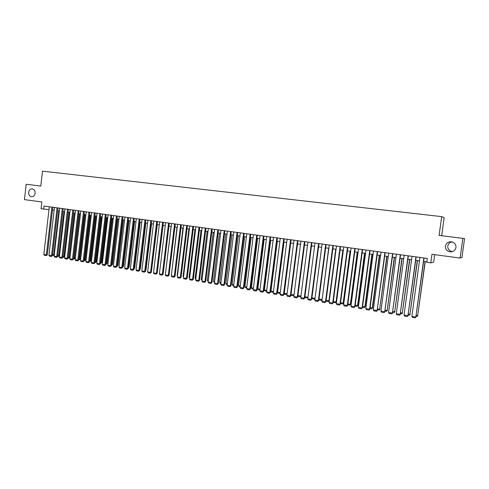 <?xml version="1.0" encoding="UTF-8"?>
<svg xmlns="http://www.w3.org/2000/svg" width="489" height="489" viewBox="0 0 489 489"><rect width="100%" height="100%" fill="white"/><g stroke="black" fill="none" stroke-linecap="round" stroke-linejoin="round"><path stroke-width="0.73" d="M35.135 193.21C34.676 195.545 33.472 196.725 31.51 196.755C29.529 196.291 28.576 194.836 28.643 192.373C29.102 190.025 30.324 188.846 32.298 188.833C34.261 189.304 35.208 190.765 35.135 193.21M452.392 251.627C449.226 251.016 447.679 249.176 447.759 246.108C448.23 243.797 449.678 242.403 452.105 241.927M455.974 247.495C455.29 250.374 453.401 251.835 450.302 251.866C446.97 251.267 445.338 249.353 445.418 246.132C446.121 243.192 448.058 241.737 451.231 241.768C454.477 242.422 456.06 244.329 455.974 247.495M441.689 235.71L444.159 217.684L441.683 216.627L42.5 171.144L40.795 186.064L26.192 184.255L24.45 199.628L41.846 201.963L41.064 208.797L48.973 209.567M441.683 216.627L439.11 235.386L464.55 238.595L461.916 257.599L460.1 258.064L431.976 254.292L430.803 262.844L433.67 262.208L434.703 254.659M462.832 238.326L460.1 258.064M430.803 262.844L426.775 262.281L427.3 258.406L43.992 206.04L43.637 209.151M52.482 210.038L54.145 210.264M57.659 210.753L59.34 210.985M62.867 211.474L64.572 211.706M68.112 212.195L69.841 212.44M73.387 212.929L75.147 213.173M78.705 213.662L80.489 213.913M84.059 214.408L85.868 214.659M89.444 215.154L91.284 215.404M94.872 215.906L96.736 216.162M100.331 216.658L102.225 216.92M105.832 217.422L107.757 217.684M111.376 218.186L113.326 218.461M116.95 218.962L118.931 219.237M122.568 219.738L124.579 220.013M128.222 220.521L130.263 220.802M133.919 221.309L135.985 221.596M139.658 222.104L141.755 222.397M145.435 222.905L147.562 223.198M151.254 223.711L153.412 224.011M157.11 224.518L159.304 224.824M163.014 225.337L165.233 225.643M168.962 226.162L171.211 226.474M174.946 226.988L177.232 227.306M180.979 227.825L183.296 228.143M187.055 228.669L189.402 228.993M193.173 229.512L195.557 229.842M199.335 230.368L201.755 230.704M205.545 231.224L207.996 231.566M211.798 232.092L214.286 232.434M218.1 232.966L220.625 233.314M224.451 233.846L227.006 234.2M230.845 234.732L233.442 235.087M237.287 235.619L239.922 235.985M243.785 236.523L246.45 236.89M250.325 237.428L253.033 237.801M256.914 238.339L259.659 238.718M263.559 239.255L266.34 239.641M270.246 240.185L273.07 240.576M276.994 241.12L279.855 241.517M283.785 242.061L286.688 242.458M290.637 243.009L293.577 243.412M297.538 243.962L300.521 244.378M304.494 244.928L307.52 245.344M311.499 245.894L314.568 246.322M318.565 246.872L321.676 247.306M325.686 247.862L328.84 248.296M332.862 248.852L336.059 249.298M340.093 249.855L343.339 250.307M347.386 250.863L350.674 251.322M354.733 251.884L358.07 252.342M362.141 252.905L365.527 253.375M369.611 253.944L373.04 254.414M377.141 254.983L380.619 255.466M384.733 256.034L388.26 256.523M392.38 257.092L395.962 257.587M400.1 258.161L403.725 258.663M407.875 259.237L411.555 259.751M415.717 260.325L419.446 260.839M423.627 261.419L426.83 261.866M423.89 257.941L415.833 317.019L424.097 257.966M419.917 257.397L411.885 316.359L415.833 317.019L415.173 317.856L412.416 317.392L411.885 316.359M416.066 316.841L415.173 317.856M425.051 261.615L417.679 315.601L425.247 261.646M416.267 315.362L417.679 315.601L417.031 316.426L416.145 316.273M417.906 315.429L417.031 316.426M415.962 256.859L407.96 315.698L416.188 256.89M412.019 256.315L404.048 315.038L407.96 315.698L407.313 316.53L404.58 316.071L404.048 315.038M408.211 315.521L407.313 316.53M408.095 255.784L400.155 314.384L408.339 255.814M404.189 255.246L396.273 313.73L400.155 314.384L399.519 315.216L396.805 314.757L396.273 313.73M400.424 314.213L399.519 315.216M400.295 254.714L392.41 313.082L400.558 254.751M396.42 254.188L388.566 312.434L392.41 313.082L391.787 313.914L389.097 313.461L388.566 312.434M392.704 312.911L391.787 313.914M392.557 253.657L384.733 311.793L392.838 253.699M388.712 253.137L380.919 311.151L384.733 311.793L384.122 312.618L381.451 312.171L380.919 311.151M385.039 311.627L384.122 312.618M417.27 260.539L409.959 314.311L417.49 260.57M408.413 314.048L409.959 314.311L409.324 315.13L408.291 314.959M410.198 314.14L409.324 315.13M409.562 259.47L402.294 313.027L409.794 259.506M400.625 312.746L402.294 313.027L401.671 313.846L400.503 313.651M402.557 312.862L401.671 313.846M401.909 258.412L394.696 311.756L402.16 258.449M392.899 311.456L394.696 311.756L394.085 312.575L392.777 312.355M394.978 311.597L394.085 312.575M394.317 257.361L387.16 310.497L394.586 257.397M385.234 310.173L387.16 310.497L386.554 311.31L385.118 311.065M387.459 310.338L386.554 311.31M384.886 252.611L377.117 310.509L385.185 252.654M381.072 252.092L373.333 309.873L377.117 310.509L376.518 311.334L373.871 310.888L373.333 309.873M377.441 310.35L376.518 311.334M386.787 256.322L379.684 309.244L387.08 256.358M377.636 308.901L379.684 309.244L379.091 310.057L377.52 309.794M379.996 309.091L379.091 310.057M377.276 251.572L369.562 309.237L369.904 309.079L377.594 251.615M373.492 251.053L365.809 308.608L369.562 309.237L368.975 310.063L366.347 309.623L365.809 308.608M369.904 309.079L368.975 310.063M379.317 255.289L372.263 308.003L372.594 307.85L379.623 255.325M370.1 307.642L372.263 308.003L371.683 308.816L369.977 308.528M372.594 307.85L371.683 308.816M369.721 250.539L362.068 307.978L362.428 307.825L370.057 250.588M365.974 250.026L358.345 307.349L362.068 307.978L361.487 308.803L358.883 308.363L358.345 307.349M362.428 307.825L361.487 308.803M371.909 254.262L364.904 306.768L365.252 306.621L372.233 254.304M362.618 306.389L364.904 306.768L364.336 307.581L362.502 307.275M365.252 306.621L364.336 307.581M362.233 249.518L354.635 306.725L355.014 306.579L362.587 249.567M358.51 249.011L350.943 306.108L354.635 306.725L354.067 307.55L351.481 307.11L350.943 306.108M355.014 306.579L354.067 307.55M364.562 253.241L357.6 305.552L357.966 305.405L364.898 253.29M355.203 305.148L357.6 305.552L357.043 306.358L355.087 306.028M357.966 305.405L357.043 306.358M354.806 248.504L347.263 305.484L347.655 305.338L355.173 248.553M351.114 247.996L343.596 304.867L347.263 305.484L346.701 306.303L344.14 305.876L343.596 304.867M347.655 305.338L346.701 306.303M357.263 252.232L350.356 304.335L350.735 304.195L357.618 252.281M347.844 303.913L350.356 304.335L349.806 305.142L347.728 304.794M350.735 304.195L349.806 305.142M347.434 247.495L339.947 304.256L340.356 304.115L347.826 247.55M343.773 246.994L336.31 303.645L339.947 304.256L339.397 305.075L336.854 304.647L336.31 303.645M340.356 304.115L339.397 305.075M350.032 251.23L343.168 303.137L343.565 302.997L350.399 251.285M340.546 302.697L343.168 303.137L342.63 303.938L340.43 303.571M343.565 302.997L342.63 303.938M340.13 246.499L332.691 303.033L333.113 302.899L340.527 246.554M336.493 245.998L329.085 302.428L332.691 303.033L332.153 303.852L329.629 303.424L329.085 302.428M333.113 302.899L332.153 303.852M342.85 250.234L336.041 301.939L336.45 301.805L343.235 250.289M333.302 301.481L336.041 301.939L335.509 302.74L333.186 302.355M336.45 301.805L335.509 302.74M332.875 245.509L325.491 301.823L325.931 301.689L333.29 245.564M329.268 245.013L321.909 301.224L325.491 301.823L324.959 302.636L322.459 302.214L321.909 301.224M325.931 301.689L324.959 302.636M335.729 249.249L328.963 300.759L329.317 300.649M326.114 300.283L328.963 300.759L328.437 301.554L326.004 301.145M329.305 300.717L328.437 301.554M325.68 244.524L318.345 300.625L318.804 300.49L326.114 244.579M322.104 244.035L314.794 300.026L318.345 300.625L317.826 301.432L315.344 301.016L314.794 300.026M318.804 300.49L317.826 301.432M328.657 248.271L322.135 299.525M318.987 299.091L321.939 299.58L321.426 300.38L318.895 299.8M322.098 299.769L321.426 300.38M318.541 243.546L311.261 299.433L311.731 299.299L318.993 243.608M314.995 243.064L307.734 298.84L311.261 299.433L310.747 300.24L308.284 299.824L307.734 298.84M311.731 299.299L310.747 300.24M321.646 247.3L315.008 298.406M311.915 297.905L314.971 298.418L314.47 299.213L311.841 298.443M314.953 298.822L314.47 299.213M311.456 242.581L304.225 298.247L304.714 298.119L311.921 242.642M307.942 242.098L300.735 297.66L304.225 298.247L303.73 299.054L301.285 298.645L300.735 297.66M304.714 298.119L303.73 299.054M304.898 296.731L307.942 297.239M307.862 297.88L305.16 297.648L304.849 297.092M307.911 297.495L307.563 298.052M304.433 241.621L297.251 297.074L297.752 296.951L304.91 241.688M300.937 241.144L293.785 296.493L297.251 297.074L296.762 297.88L294.335 297.471L293.785 296.493M297.752 296.951L296.762 297.88M297.929 295.564L300.937 296.071M300.833 296.872L298.327 296.505L297.905 295.759M297.459 240.667L290.332 295.906L290.845 295.79L297.954 240.735M293.993 240.197L286.89 295.332L290.332 295.906L289.849 296.713L287.44 296.31L286.89 295.332M290.845 295.79L289.849 296.713M291.022 294.409L293.987 294.904M293.877 295.759L291.542 295.368L291.022 294.433M290.539 239.72L283.461 294.751L283.987 294.635L291.047 239.793M287.104 239.255L280.044 294.176L283.461 294.751L282.99 295.558L280.6 295.154L280.044 294.176M283.987 294.635L282.99 295.558M287.092 293.755L284.274 293.278L290.741 243.021M286.982 294.598L284.812 294.237L284.274 293.278M283.675 238.785L276.646 293.608L277.19 293.492L284.201 238.858M280.264 238.32L273.253 293.039L276.646 293.608L276.181 294.409L273.809 294.005L273.253 293.039M277.19 293.492L276.181 294.409M280.246 292.605L277.593 292.159L284.017 242.092M280.136 293.449L278.131 293.113L277.593 292.159M276.866 237.856L269.879 292.471L270.435 292.361L277.397 237.929M273.479 237.391L266.517 291.902L269.879 292.471L269.427 293.266L267.073 292.868L266.517 291.902M270.435 292.361L269.427 293.266M273.455 291.468L270.961 291.053L277.342 241.169M273.345 292.312L271.505 292L270.961 291.053M270.105 236.933L263.168 291.34L263.736 291.23L270.655 237.006M266.743 236.474L259.83 290.778L263.168 291.34L262.721 292.135L260.386 291.744L259.83 290.778M263.736 291.23L262.721 292.135M266.719 290.344L264.378 289.953L270.717 240.252M266.609 291.181L264.922 290.9L264.378 289.953M263.394 236.016L256.505 290.221L257.092 290.118L263.962 236.089M260.062 235.557L253.192 289.659L256.505 290.221L256.071 291.016L253.754 290.625L253.192 289.659M257.092 290.118L256.071 291.016M260.026 289.225L257.844 288.858L264.146 239.341M259.922 290.056L258.394 289.8L257.844 288.858M256.737 235.105L249.897 289.109L250.49 289.005L257.318 235.185M253.43 234.653L246.609 288.553L249.897 289.109L249.463 289.898L247.165 289.512L246.609 288.553M250.49 289.005L249.463 289.898M253.394 288.113L251.364 287.776L257.617 238.436M253.284 288.944L251.908 288.712L251.364 287.776M250.13 234.2L243.333 288.003L243.944 287.905L250.723 234.286M246.847 233.754L240.075 287.453L243.333 288.003L242.911 288.791L240.631 288.406L240.075 287.453M243.944 287.905L242.911 288.791M246.804 287.012L244.928 286.695L251.144 237.538M246.701 287.838L245.472 287.636L244.928 286.695M243.577 233.308L236.823 286.909L237.446 286.811L244.176 233.387M240.313 232.862L233.583 286.365L236.823 286.909L236.413 287.697L234.145 287.312L233.583 286.365M237.446 286.811L236.413 287.697M240.264 285.918L238.54 285.625L244.714 236.652M240.16 286.743L239.084 286.56L238.54 285.625M237.067 232.416L230.362 285.82L230.997 285.729L237.685 232.501M233.834 231.975L227.147 285.283L230.362 285.82L229.958 286.609L227.709 286.23L227.147 285.283M230.997 285.729L229.958 286.609M233.779 284.83L232.196 284.567L238.332 235.765M233.675 285.655L232.746 285.497L232.196 284.567M230.606 231.535L223.944 284.739L224.592 284.653L231.236 231.621M227.397 231.095L220.759 284.207L223.944 284.739L223.552 285.527L221.321 285.148L220.759 284.207M224.592 284.653L223.552 285.527M227.336 283.754L225.9 283.516L231.994 234.891M227.238 284.574L226.45 284.445L225.9 283.516M224.194 230.661L217.581 283.669L218.241 283.583L224.836 230.747M221.01 230.221L214.414 283.137L217.581 283.669L217.189 284.451L214.977 284.078L214.414 283.137M218.241 283.583L217.189 284.451M220.949 282.685L219.653 282.471L225.71 234.017M220.845 283.504L220.203 283.394L219.653 282.471M217.831 229.787L211.26 282.605L211.933 282.526L218.485 229.879M214.671 229.359L208.118 282.08L211.26 282.605L210.881 283.388L208.681 283.021L208.118 282.08M211.933 282.526L210.881 283.388M214.604 281.621L213.448 281.432L219.463 233.155M214.5 282.434L213.448 281.432M211.517 228.925L204.989 281.554L205.667 281.468L212.183 229.017M208.375 228.497L201.865 281.028L204.989 281.554L204.616 282.33L202.434 281.964L201.865 281.028M205.667 281.468L204.616 282.33M208.302 280.57L207.293 280.399L213.265 232.293M208.204 281.383L207.293 280.399M205.246 228.07L198.76 280.503L199.457 280.423L205.924 228.161M202.128 227.648L195.661 279.983L198.76 280.503L198.393 281.285L196.23 280.918L195.661 279.983M199.457 280.423L198.393 281.285M202.055 279.525L201.175 279.378L207.116 231.444M201.951 280.331L201.175 279.378M199.023 227.22L192.58 279.463L193.283 279.39L199.714 227.312M195.93 226.798L189.506 278.95L192.58 279.463L192.22 280.24L190.068 279.879L189.506 278.95M193.283 279.39L192.22 280.24M195.851 278.486L195.105 278.363L201.01 230.6M195.747 279.292L195.105 278.363M192.849 226.376L186.443 278.43L187.159 278.357L193.546 226.474M189.775 225.955L183.393 277.917L186.443 278.43L186.095 279.207L183.956 278.846L183.393 277.917M187.159 278.357L186.095 279.207M189.689 277.452L189.078 277.355L194.94 229.757M189.078 277.355L189.598 278.204M186.712 225.539L180.349 277.41L181.077 277.336L187.421 225.637M183.662 225.123L177.324 276.896L180.349 277.41L180.007 278.18L177.892 277.825L177.324 276.896M181.077 277.336L180.007 278.18M183.577 276.432L183.094 276.352L188.919 228.925M183.094 276.352L183.503 277.018M180.624 224.708L174.304 276.389L175.044 276.322L181.346 224.806M177.599 224.292L171.297 275.882L174.304 276.389L173.968 277.159L171.865 276.805L171.297 275.882M175.044 276.322L173.968 277.159M177.507 275.417L177.152 275.356L182.941 228.1M177.152 275.356L177.452 275.839M174.585 223.883L168.302 275.38L169.047 275.313L175.313 223.98M171.578 223.473L165.313 274.879L168.302 275.38L167.971 276.151L165.881 275.796L165.313 274.879M169.047 275.313L167.971 276.151M171.48 274.408L177.006 227.275M171.254 274.372L171.443 274.677M168.583 223.063L162.342 274.378L163.1 274.317L169.322 223.161M165.6 222.654L159.377 273.877L162.342 274.378L162.018 275.148L159.946 274.794L159.377 273.877M163.1 274.317L162.018 275.148M165.496 273.406L171.113 226.462M162.623 222.25L156.425 273.382L157.195 273.32L163.375 222.348M159.665 221.841L153.479 272.886L156.425 273.382L156.107 274.146L154.047 273.803L153.479 272.886M157.195 273.32L156.107 274.146M156.712 221.438L150.551 272.391L151.327 272.336L157.47 221.541M153.772 221.04L147.629 271.902L150.551 272.391L150.239 273.155L148.198 272.813L147.629 271.902M151.327 272.336L150.239 273.155M157.366 271.884L163.088 225.35M150.838 220.637L144.713 271.413L145.502 271.358L151.608 220.741M147.916 220.239L141.816 270.924L144.713 271.413L144.414 272.177L142.385 271.835L141.816 270.924M145.502 271.358L144.414 272.177M151.498 270.93L157.305 224.549M145.007 219.842L138.925 270.435L139.72 270.386L145.789 219.946M142.11 219.445L136.04 269.952L138.925 270.435L138.625 271.199L136.614 270.857L136.04 269.952M139.72 270.386L138.625 271.199M145.667 269.983L145.991 269.965L151.566 223.754M145.624 270.338L145.991 269.965M139.218 219.048L133.173 269.47L133.98 269.421L140.013 219.158M136.339 218.656L130.312 268.987L133.173 269.47L132.886 270.228L130.881 269.891L130.312 268.987M133.98 269.421L132.886 270.228M139.885 269.042L140.325 269.017L145.869 222.966M139.823 269.525L140.325 269.017M133.473 218.265L127.464 268.51L128.277 268.461L134.273 218.375M130.612 217.874L124.622 268.033L127.464 268.51L127.177 269.268L125.19 268.932L124.622 268.033M128.277 268.461L127.177 269.268M134.139 268.106L134.695 268.076L140.209 222.177M134.065 268.718L134.695 268.076M127.763 217.483L121.792 267.556L122.617 267.507L128.576 217.599M124.921 217.098L118.968 267.08L121.792 267.556L121.516 268.308L119.542 267.978L118.968 267.08M122.617 267.507L121.516 268.308M128.43 267.177L129.108 267.141L134.585 221.401M129.108 267.141L128.344 267.911M122.097 216.713L116.162 266.609L116.999 266.566L122.916 216.823M119.273 216.327L113.362 266.138L116.162 266.609L115.893 267.361L113.931 267.031L113.362 266.138M116.999 266.566L115.893 267.361M122.77 266.254L123.558 266.212L128.998 220.631M123.558 266.212L122.678 266.982M116.468 215.942L110.569 265.668L111.413 265.625L117.299 216.059M113.668 215.557L107.788 265.203L110.569 265.668L110.306 266.419L108.362 266.089L107.788 265.203M111.413 265.625L110.306 266.419M122.653 219.75L117.232 265.331L118.051 265.289L123.454 219.861M117.146 265.319L117.097 265.698M118.051 265.289L117.054 266.065M110.881 215.178L105.019 264.732L105.868 264.696L111.718 215.294M108.1 214.799L102.256 264.268L105.019 264.732L104.762 265.484L102.824 265.16L102.256 264.268M105.868 264.696L104.762 265.484M117.14 218.986L111.749 264.415L112.574 264.372L117.947 219.096M111.559 264.384L111.468 265.148M112.574 264.372L111.492 265.148M105.331 214.42L99.499 263.809L100.367 263.767L106.174 214.537M102.568 214.041L96.761 263.345L99.499 263.809L99.249 264.555L97.335 264.231L96.761 263.345M100.367 263.767L99.249 264.555M111.663 218.228L106.302 263.504L107.14 263.467L112.482 218.338M106.015 263.455L105.924 264.219M107.14 263.467L106.052 264.237M99.817 213.669L94.029 262.886L94.897 262.85L100.673 213.785M97.073 213.296L91.302 262.428L94.029 262.886L93.784 263.632L91.877 263.308L91.302 262.428M94.897 262.85L93.784 263.632M106.223 217.477L100.893 262.599L101.736 262.562L107.048 217.587M100.508 262.532L100.893 262.599L100.422 263.296M101.736 262.562L100.648 263.333M94.34 212.923L88.588 261.97L89.469 261.939L95.208 213.039M91.62 212.55L85.881 261.517L88.588 261.97L88.35 262.715L86.455 262.397L85.881 261.517M89.469 261.939L88.35 262.715M100.82 216.725L95.52 261.701L96.376 261.664L101.651 216.841M95.043 261.621L95.52 261.701L94.952 262.373M96.376 261.664L95.282 262.434M88.906 212.177L83.185 261.065L84.071 261.028L89.78 212.299M86.205 211.81L80.502 260.613L83.185 261.065L82.953 261.804L81.076 261.487L80.502 260.613M84.071 261.028L82.953 261.804M95.447 215.985L90.184 260.808L91.046 260.771L96.296 216.101M89.609 260.71L90.184 260.808L89.952 261.536L89.524 261.462M91.046 260.771L89.952 261.536M83.509 211.437L77.824 260.16L78.717 260.13L84.389 211.56M80.819 211.071L75.153 259.708L77.824 260.16L77.592 260.9L75.728 260.588L75.153 259.708M78.717 260.13L77.592 260.9M90.117 215.246L84.884 259.922L85.752 259.891L90.972 215.362M84.218 259.806L84.884 259.922L84.658 260.649L84.126 260.558M85.752 259.891L84.658 260.649M78.148 210.71L72.494 259.262L73.399 259.237L79.035 210.826M75.477 210.343L69.841 258.815L72.494 259.262L72.274 260.001L70.416 259.69L69.841 258.815M73.399 259.237L72.274 260.001M84.823 214.512L79.621 259.036L80.496 259.011L85.685 214.634M78.857 258.913L79.621 259.036L79.395 259.763L78.772 259.659M80.496 259.011L79.395 259.763M72.818 209.977L67.201 258.375L68.112 258.345L73.717 210.105M70.171 209.616L64.572 257.929L67.201 258.375L66.987 259.109L65.147 258.797L64.572 257.929M68.112 258.345L66.987 259.109M79.56 213.785L74.395 258.161L75.275 258.137L80.428 213.907M73.539 258.021L74.395 258.161L74.175 258.889L73.454 258.767M75.275 258.137L74.175 258.889M67.531 209.255L61.944 257.489L62.867 257.465L68.436 209.384M64.903 208.895L59.334 257.049L61.944 257.489L61.736 258.223L59.909 257.917L59.334 257.049M62.867 257.465L61.736 258.223M74.34 213.063L69.2 257.293L70.025 257.269M68.252 257.135L69.2 257.293L68.986 258.021L68.167 257.88M70.013 257.342L68.986 258.021M62.28 208.54L56.724 256.609L57.653 256.591L63.191 208.662M59.664 208.18L54.126 256.175L56.724 256.609L56.522 257.342L54.707 257.037L54.126 256.175M57.653 256.591L56.522 257.342M69.151 212.342L64.041 256.432L64.744 256.413M63.008 256.26L64.041 256.432L63.833 257.153L62.922 257M64.719 256.621L63.833 257.153M57.06 207.825L51.541 255.741L52.476 255.716L57.977 207.953M54.462 207.47L48.961 255.307L51.541 255.741L51.339 256.468L49.536 256.169L48.961 255.307M52.476 255.716L51.339 256.468M63.992 211.627L58.912 255.576L59.505 255.558M57.794 255.386L58.912 255.576L58.711 256.297L57.708 256.126M59.462 255.9L58.711 256.297M51.877 207.116L46.388 254.873L47.329 254.855L52.806 207.244M49.297 206.768L43.827 254.439L46.388 254.873L46.198 255.6L44.401 255.301L43.827 254.439M47.329 254.855L46.198 255.6M58.869 210.918L53.821 254.72L54.297 254.714M52.61 254.518L53.821 254.72L53.625 255.441L52.531 255.258M54.242 255.185L53.625 255.441M450.302 251.866L452.319 251.646"/></g></svg>

